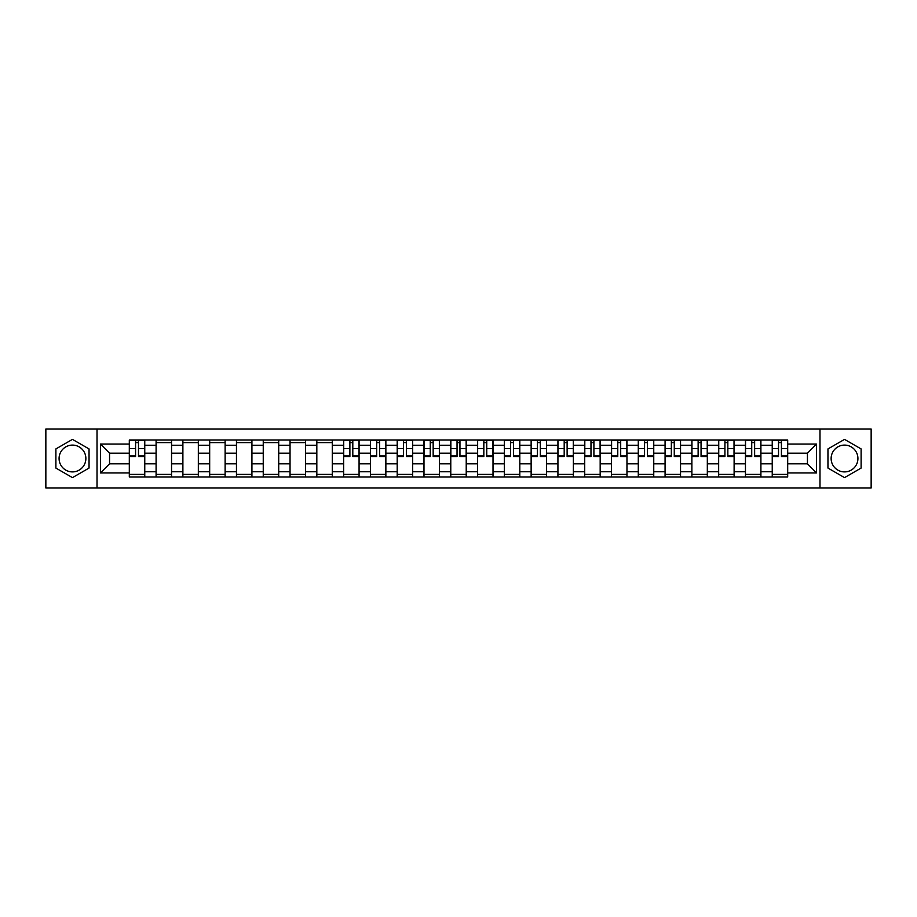 <?xml version="1.0" encoding="UTF-8"?>
<svg xmlns="http://www.w3.org/2000/svg" width="917" height="917" viewBox="0 0 917 917"><rect width="100%" height="100%" fill="white"/><g stroke="black" fill="none" stroke-linecap="round" stroke-linejoin="round"><path stroke-width="1.38" d="M72.466 471.9A13.4 13.4 0 0 1 59.078 458.5A13.4 13.4 0 0 1 72.466 445.1A13.4 13.4 0 0 1 85.866 458.5A13.4 13.4 0 0 1 72.466 471.9M844.534 471.9A13.4 13.4 0 0 1 831.134 458.5A13.4 13.4 0 0 1 844.534 445.1A13.4 13.4 0 0 1 857.922 458.5A13.4 13.4 0 0 1 844.534 471.9M819.981 487.947L871.15 487.947L871.15 429.053L45.85 429.053L45.85 487.947L819.981 487.947L819.981 429.053M156.096 476.955L156.096 445.272L144.76 445.272L144.76 476.955M144.76 445.272L144.76 440.045M156.096 445.272L156.096 440.045M171.548 440.045L171.548 476.955M182.884 476.955L182.884 440.045M198.336 440.045L198.336 476.955M209.672 476.955L209.672 440.045M225.124 440.045L225.124 476.955M236.46 476.955L236.46 440.045M251.923 440.045L251.923 476.955M263.248 476.955L263.248 440.045M278.711 440.045L278.711 476.955M290.036 476.955L290.036 440.045M305.499 440.045L305.499 476.955M316.823 476.955L316.823 440.045M332.286 440.045L332.286 476.955M343.623 476.955L343.623 440.045M359.074 440.045L359.074 476.955M370.411 476.955L370.411 440.045M385.862 440.045L385.862 476.955M397.199 476.955L397.199 440.045M412.65 440.045L412.65 476.955M423.986 476.955L423.986 440.045M439.438 440.045L439.438 476.955M450.774 476.955L450.774 440.045M466.226 440.045L466.226 476.955M477.562 476.955L477.562 440.045M493.014 440.045L493.014 476.955M504.35 476.955L504.35 440.045M519.801 440.045L519.801 476.955M531.138 476.955L531.138 440.045M546.589 440.045L546.589 476.955M557.926 476.955L557.926 440.045M573.377 440.045L573.377 476.955M584.714 476.955L584.714 440.045M600.177 440.045L600.177 476.955M611.501 476.955L611.501 440.045M626.964 440.045L626.964 476.955M638.289 476.955L638.289 440.045M653.752 440.045L653.752 476.955M665.077 476.955L665.077 440.045M680.54 440.045L680.54 476.955M691.876 476.955L691.876 440.045M707.328 440.045L707.328 476.955M718.664 476.955L718.664 440.045M734.116 440.045L734.116 476.955M745.452 476.955L745.452 440.045M760.904 440.045L760.904 476.955M772.24 476.955L772.24 440.045M772.24 463.819L760.904 463.819M745.452 463.819L734.116 463.819M718.664 463.819L707.328 463.819M691.876 463.819L680.54 463.819M665.077 463.819L653.752 463.819M638.289 463.819L626.964 463.819M611.501 463.819L600.177 463.819M584.714 463.819L573.377 463.819M557.926 463.819L546.589 463.819M531.138 463.819L519.801 463.819M504.35 463.819L493.014 463.819M477.562 463.819L466.226 463.819M450.774 463.819L439.438 463.819M423.986 463.819L412.65 463.819M397.199 463.819L385.862 463.819M370.411 463.819L359.074 463.819M343.623 463.819L332.286 463.819M316.823 463.819L305.499 463.819M290.036 463.819L278.711 463.819M263.248 463.819L251.923 463.819M236.46 463.819L225.124 463.819M209.672 463.819L198.336 463.819M182.884 463.819L171.548 463.819M156.096 463.819L144.76 463.819M772.24 453.181L760.904 453.181M745.452 453.181L734.116 453.181M718.664 453.181L707.328 453.181M691.876 453.181L680.54 453.181M665.077 453.181L653.752 453.181M638.289 453.181L626.964 453.181M611.501 453.181L600.177 453.181M584.714 453.181L573.377 453.181M557.926 453.181L546.589 453.181M531.138 453.181L519.801 453.181M504.35 453.181L493.014 453.181M477.562 453.181L466.226 453.181M450.774 453.181L439.438 453.181M423.986 453.181L412.65 453.181M397.199 453.181L385.862 453.181M370.411 453.181L359.074 453.181M343.623 453.181L332.286 453.181M316.823 453.181L305.499 453.181M290.036 453.181L278.711 453.181M263.248 453.181L251.923 453.181M236.46 453.181L225.124 453.181M209.672 453.181L198.336 453.181M182.884 453.181L171.548 453.181M156.096 453.181L144.76 453.181M109.559 463.819L129.308 463.819L129.308 453.181L109.559 453.181L109.559 463.819L100.457 472.92L100.457 444.08L129.308 444.08L129.308 453.181M787.692 453.181L787.692 463.819L807.441 463.819L807.441 453.181L787.692 453.181L787.692 440.045L129.308 440.045L129.308 444.08M787.692 444.08L816.543 444.08L816.543 472.92L787.692 472.92L787.692 463.819M129.308 463.819L129.308 476.955L787.692 476.955L787.692 472.92M129.308 472.92L100.457 472.92M97.019 487.947L97.019 429.053M89.041 448.929L72.466 439.369L55.891 448.929L55.891 468.071L72.466 477.631L89.041 468.071L89.041 448.929M861.109 448.929L844.534 439.369L827.959 448.929L827.959 468.071L844.534 477.631L861.109 468.071L861.109 448.929M144.76 474.387L129.308 474.387M135.578 442.613L138.49 442.613M171.548 474.387L156.096 474.387M156.096 442.613L171.548 442.613M198.336 474.387L182.884 474.387M182.884 442.613L198.336 442.613M225.124 474.387L209.672 474.387M209.672 442.613L225.124 442.613M251.923 474.387L236.46 474.387M236.46 442.613L251.923 442.613M278.711 474.387L263.248 474.387M263.248 442.613L278.711 442.613M305.499 474.387L290.036 474.387M290.036 442.613L305.499 442.613M332.286 474.387L316.823 474.387M316.823 442.613L332.286 442.613M359.074 474.387L343.623 474.387M349.881 442.613L352.804 442.613M385.862 474.387L370.411 474.387M376.669 442.613L379.592 442.613M412.65 474.387L397.199 474.387M403.469 442.613L406.38 442.613M439.438 474.387L423.986 474.387M430.256 442.613L433.168 442.613M466.226 474.387L450.774 474.387M457.044 442.613L459.956 442.613M493.014 474.387L477.562 474.387M483.832 442.613L486.744 442.613M519.801 474.387L504.35 474.387M510.62 442.613L513.531 442.613M546.589 474.387L531.138 474.387M537.408 442.613L540.331 442.613M573.377 474.387L557.926 474.387M564.196 442.613L567.119 442.613M600.177 474.387L584.714 474.387M590.984 442.613L593.907 442.613M626.964 474.387L611.501 474.387M617.771 442.613L620.694 442.613M653.752 474.387L638.289 474.387M644.559 442.613L647.482 442.613M680.54 474.387L665.077 474.387M671.347 442.613L674.27 442.613M707.328 474.387L691.876 474.387M698.135 442.613L701.058 442.613M734.116 474.387L718.664 474.387M724.923 442.613L727.846 442.613M760.904 474.387L745.452 474.387M751.722 442.613L754.634 442.613M787.692 474.387L772.24 474.387M778.51 442.613L781.422 442.613M100.457 444.08L109.559 453.181M807.441 463.819L816.543 472.92M807.441 453.181L816.543 444.08M138.49 456.528L138.49 440.206L144.68 440.206L144.68 456.528L138.49 456.528M135.578 442.441L138.49 442.441M135.578 440.206L129.389 440.206L129.389 456.528L135.578 456.528L135.578 440.206L138.49 440.206M352.804 456.528L352.804 440.206L358.983 440.206L358.983 456.528L352.804 456.528M349.881 442.441L352.804 442.441M349.881 440.206L343.703 440.206L343.703 456.528L349.881 456.528L349.881 440.206L352.804 440.206M379.592 456.528L379.592 440.206L385.77 440.206L385.77 456.528L379.592 456.528M376.669 442.441L379.592 442.441M376.669 440.206L370.491 440.206L370.491 456.528L376.669 456.528L376.669 440.206L379.592 440.206M406.38 456.528L406.38 440.206L412.57 440.206L412.57 456.528L406.38 456.528M403.469 442.441L406.38 442.441M403.469 440.206L397.279 440.206L397.279 456.528L403.469 456.528L403.469 440.206L406.38 440.206M433.168 456.528L433.168 440.206L439.358 440.206L439.358 456.528L433.168 456.528M430.256 442.441L433.168 442.441M430.256 440.206L424.067 440.206L424.067 456.528L430.256 456.528L430.256 440.206L433.168 440.206M459.956 456.528L459.956 440.206L466.145 440.206L466.145 456.528L459.956 456.528M457.044 442.441L459.956 442.441M457.044 440.206L450.855 440.206L450.855 456.528L457.044 456.528L457.044 440.206L459.956 440.206M486.744 456.528L486.744 440.206L492.933 440.206L492.933 456.528L486.744 456.528M483.832 442.441L486.744 442.441M483.832 440.206L477.642 440.206L477.642 456.528L483.832 456.528L483.832 440.206L486.744 440.206M513.531 456.528L513.531 440.206L519.721 440.206L519.721 456.528L513.531 456.528M510.62 442.441L513.531 442.441M510.62 440.206L504.43 440.206L504.43 456.528L510.62 456.528L510.62 440.206L513.531 440.206M540.331 456.528L540.331 440.206L546.509 440.206L546.509 456.528L540.331 456.528M537.408 442.441L540.331 442.441M537.408 440.206L531.23 440.206L531.23 456.528L537.408 456.528L537.408 440.206L540.331 440.206M567.119 456.528L567.119 440.206L573.297 440.206L573.297 456.528L567.119 456.528M564.196 442.441L567.119 442.441M564.196 440.206L558.017 440.206L558.017 456.528L564.196 456.528L564.196 440.206L567.119 440.206M593.907 456.528L593.907 440.206L600.085 440.206L600.085 456.528L593.907 456.528M590.984 442.441L593.907 442.441M590.984 440.206L584.805 440.206L584.805 456.528L590.984 456.528L590.984 440.206L593.907 440.206M620.694 456.528L620.694 440.206L626.873 440.206L626.873 456.528L620.694 456.528M617.771 442.441L620.694 442.441M617.771 440.206L611.593 440.206L611.593 456.528L617.771 456.528L617.771 440.206L620.694 440.206M647.482 456.528L647.482 440.206L653.661 440.206L653.661 456.528L647.482 456.528M644.559 442.441L647.482 442.441M644.559 440.206L638.381 440.206L638.381 456.528L644.559 456.528L644.559 440.206L647.482 440.206M674.27 456.528L674.27 440.206L680.448 440.206L680.448 456.528L674.27 456.528M671.347 442.441L674.27 442.441M671.347 440.206L665.169 440.206L665.169 456.528L671.347 456.528L671.347 440.206L674.27 440.206M701.058 456.528L701.058 440.206L707.236 440.206L707.236 456.528L701.058 456.528M698.135 442.441L701.058 442.441M698.135 440.206L691.957 440.206L691.957 456.528L698.135 456.528L698.135 440.206L701.058 440.206M727.846 456.528L727.846 440.206L734.024 440.206L734.024 456.528L727.846 456.528M724.923 442.441L727.846 442.441M724.923 440.206L718.745 440.206L718.745 456.528L724.923 456.528L724.923 440.206L727.846 440.206M754.634 456.528L754.634 440.206L760.823 440.206L760.823 456.528L754.634 456.528M751.722 442.441L754.634 442.441M751.722 440.206L745.532 440.206L745.532 456.528L751.722 456.528L751.722 440.206L754.634 440.206M781.422 456.528L781.422 440.206L787.611 440.206L787.611 456.528L781.422 456.528M778.51 442.441L781.422 442.441M778.51 440.206L772.32 440.206L772.32 456.528L778.51 456.528L778.51 440.206L781.422 440.206M745.452 445.272L734.116 445.272M718.664 445.272L707.328 445.272M691.876 445.272L680.54 445.272M665.077 445.272L653.752 445.272M638.289 445.272L626.964 445.272M611.501 445.272L600.177 445.272M584.714 445.272L573.377 445.272M557.926 445.272L546.589 445.272M531.138 445.272L519.801 445.272M504.35 445.272L493.014 445.272M477.562 445.272L466.226 445.272M450.774 445.272L439.438 445.272M423.986 445.272L412.65 445.272M397.199 445.272L385.862 445.272M370.411 445.272L359.074 445.272M343.623 445.272L332.286 445.272M316.823 445.272L305.499 445.272M290.036 445.272L278.711 445.272M263.248 445.272L251.923 445.272M236.46 445.272L225.124 445.272M209.672 445.272L198.336 445.272M182.884 445.272L171.548 445.272M772.24 445.272L760.904 445.272M745.452 471.728L734.116 471.728M718.664 471.728L707.328 471.728M691.876 471.728L680.54 471.728M665.077 471.728L653.752 471.728M638.289 471.728L626.964 471.728M611.501 471.728L600.177 471.728M584.714 471.728L573.377 471.728M557.926 471.728L546.589 471.728M531.138 471.728L519.801 471.728M504.35 471.728L493.014 471.728M477.562 471.728L466.226 471.728M450.774 471.728L439.438 471.728M423.986 471.728L412.65 471.728M397.199 471.728L385.862 471.728M370.411 471.728L359.074 471.728M343.623 471.728L332.286 471.728M316.823 471.728L305.499 471.728M290.036 471.728L278.711 471.728M263.248 471.728L251.923 471.728M236.46 471.728L225.124 471.728M209.672 471.728L198.336 471.728M182.884 471.728L171.548 471.728M156.096 471.728L144.76 471.728M772.24 471.728L760.904 471.728M138.49 455.932L144.68 455.932M138.49 448.551L144.68 448.551M129.389 455.932L135.578 455.932M129.389 448.551L135.578 448.551M352.804 455.932L358.983 455.932M352.804 448.551L358.983 448.551M343.703 455.932L349.881 455.932M343.703 448.551L349.881 448.551M379.592 455.932L385.77 455.932M379.592 448.551L385.77 448.551M370.491 455.932L376.669 455.932M370.491 448.551L376.669 448.551M406.38 455.932L412.57 455.932M406.38 448.551L412.57 448.551M397.279 455.932L403.469 455.932M397.279 448.551L403.469 448.551M433.168 455.932L439.358 455.932M433.168 448.551L439.358 448.551M424.067 455.932L430.256 455.932M424.067 448.551L430.256 448.551M459.956 455.932L466.145 455.932M459.956 448.551L466.145 448.551M450.855 455.932L457.044 455.932M450.855 448.551L457.044 448.551M486.744 455.932L492.933 455.932M486.744 448.551L492.933 448.551M477.642 455.932L483.832 455.932M477.642 448.551L483.832 448.551M513.531 455.932L519.721 455.932M513.531 448.551L519.721 448.551M504.43 455.932L510.62 455.932M504.43 448.551L510.62 448.551M540.331 455.932L546.509 455.932M540.331 448.551L546.509 448.551M531.23 455.932L537.408 455.932M531.23 448.551L537.408 448.551M567.119 455.932L573.297 455.932M567.119 448.551L573.297 448.551M558.017 455.932L564.196 455.932M558.017 448.551L564.196 448.551M593.907 455.932L600.085 455.932M593.907 448.551L600.085 448.551M584.805 455.932L590.984 455.932M584.805 448.551L590.984 448.551M620.694 455.932L626.873 455.932M620.694 448.551L626.873 448.551M611.593 455.932L617.771 455.932M611.593 448.551L617.771 448.551M647.482 455.932L653.661 455.932M647.482 448.551L653.661 448.551M638.381 455.932L644.559 455.932M638.381 448.551L644.559 448.551M674.27 455.932L680.448 455.932M674.27 448.551L680.448 448.551M665.169 455.932L671.347 455.932M665.169 448.551L671.347 448.551M701.058 455.932L707.236 455.932M701.058 448.551L707.236 448.551M691.957 455.932L698.135 455.932M691.957 448.551L698.135 448.551M727.846 455.932L734.024 455.932M727.846 448.551L734.024 448.551M718.745 455.932L724.923 455.932M718.745 448.551L724.923 448.551M754.634 455.932L760.823 455.932M754.634 448.551L760.823 448.551M745.532 455.932L751.722 455.932M745.532 448.551L751.722 448.551M781.422 455.932L787.611 455.932M781.422 448.551L787.611 448.551M772.32 455.932L778.51 455.932M772.32 448.551L778.51 448.551"/></g></svg>
